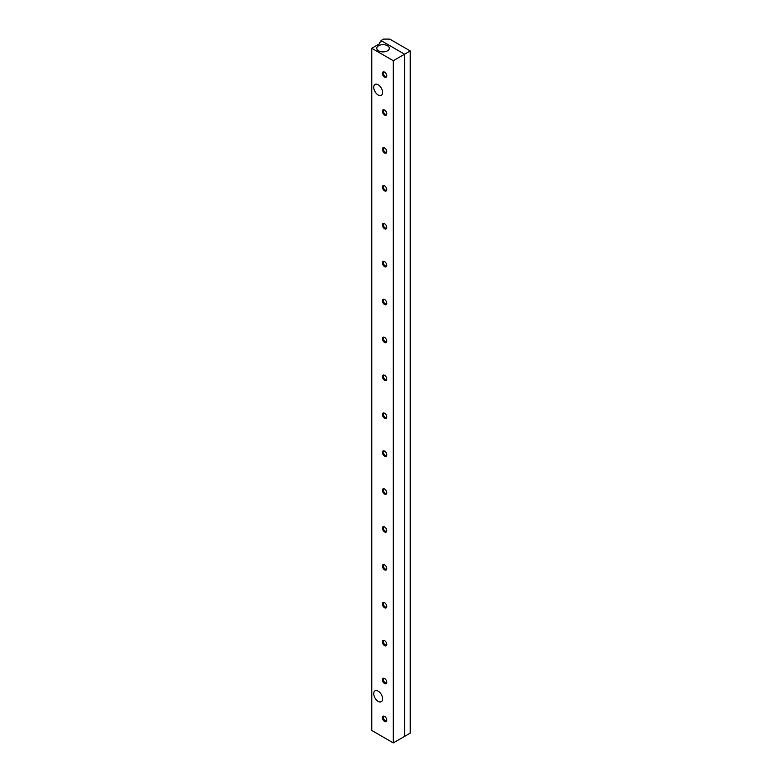 <?xml version="1.0" encoding="UTF-8"?>
<svg xmlns="http://www.w3.org/2000/svg" width="782" height="782" viewBox="0 0 782 782"><rect width="100%" height="100%" fill="white"/><g stroke="black" fill="none" stroke-linecap="round" stroke-linejoin="round"><path stroke-width="1.17" d="M382.603 698.825A6.266 3.617 60 0 1 381.303 701.689A6.266 3.617 60 0 1 375.037 698.072A6.266 3.617 60 0 1 375.037 690.838A6.266 3.617 60 0 1 379.866 692.52A6.266 3.617 60 0 1 382.603 698.825M382.603 92.432A6.266 3.617 60 0 1 381.303 95.306A6.266 3.617 60 0 1 375.037 91.689A6.266 3.617 60 0 1 375.037 84.456A6.266 3.617 60 0 1 379.866 86.128A6.266 3.617 60 0 1 382.603 92.432M378.615 50.84A6.266 3.617 180 0 1 376.777 48.279A6.266 3.617 180 0 1 383.043 44.662A6.266 3.617 180 0 1 389.309 48.279A6.266 3.617 180 0 1 385.438 51.622A6.266 3.617 180 0 1 378.615 50.84M386.748 719.851A2.356 1.359 60 0 1 386.279 720.662A2.356 1.359 60 0 1 385.096 720.545A2.356 1.359 60 0 1 383.561 718.472A2.356 1.359 60 0 1 383.923 716.586A2.356 1.359 60 0 1 384.861 716.576M384.588 721.434A3.079 1.779 -120 0 0 386.767 720.173A3.079 1.779 -120 0 0 384.588 716.4A3.079 1.779 -120 0 0 382.408 717.661A3.079 1.779 -120 0 0 384.588 721.434M393.297 60.713L371.763 48.279L379.466 43.831L379.466 42.648L382.027 41.172L404.587 54.193L393.297 60.713L393.297 742.9L371.763 730.466L371.763 48.279M384.588 683.536A3.079 1.779 -120 0 0 386.767 682.275A3.079 1.779 -120 0 0 384.588 678.502A3.079 1.779 -120 0 0 382.408 679.763A3.079 1.779 -120 0 0 384.588 683.536M384.588 607.741A3.079 1.779 -120 0 0 386.767 606.48A3.079 1.779 -120 0 0 384.588 602.707A3.079 1.779 -120 0 0 382.408 603.968A3.079 1.779 -120 0 0 384.588 607.741M384.588 531.936A3.079 1.779 -120 0 0 386.767 530.685A3.079 1.779 -120 0 0 384.588 526.902A3.079 1.779 -120 0 0 382.408 528.163A3.079 1.779 -120 0 0 384.588 531.936M384.588 456.141A3.079 1.779 -120 0 0 386.767 454.88A3.079 1.779 -120 0 0 384.588 451.106A3.079 1.779 -120 0 0 382.408 452.367A3.079 1.779 -120 0 0 384.588 456.141M384.588 380.345A3.079 1.779 -120 0 0 386.767 379.084A3.079 1.779 -120 0 0 384.588 375.311A3.079 1.779 -120 0 0 382.408 376.572A3.079 1.779 -120 0 0 384.588 380.345M384.588 304.54A3.079 1.779 -120 0 0 386.767 303.289A3.079 1.779 -120 0 0 384.588 299.516A3.079 1.779 -120 0 0 382.408 300.767A3.079 1.779 -120 0 0 384.588 304.54M384.588 228.745A3.079 1.779 -120 0 0 386.767 227.484A3.079 1.779 -120 0 0 384.588 223.711A3.079 1.779 -120 0 0 382.408 224.972A3.079 1.779 -120 0 0 384.588 228.745M384.588 152.949A3.079 1.779 -120 0 0 386.767 151.688A3.079 1.779 -120 0 0 384.588 147.915A3.079 1.779 -120 0 0 382.408 149.176A3.079 1.779 -120 0 0 384.588 152.949M384.588 77.154A3.079 1.779 -120 0 0 386.767 75.893A3.079 1.779 -120 0 0 384.588 72.12A3.079 1.779 -120 0 0 382.408 73.371A3.079 1.779 -120 0 0 384.588 77.154M384.588 115.052A3.079 1.779 -120 0 0 386.767 113.791A3.079 1.779 -120 0 0 384.588 110.018A3.079 1.779 -120 0 0 382.408 111.269A3.079 1.779 -120 0 0 384.588 115.052M384.588 190.847A3.079 1.779 -120 0 0 386.767 189.586A3.079 1.779 -120 0 0 384.588 185.813A3.079 1.779 -120 0 0 382.408 187.074A3.079 1.779 -120 0 0 384.588 190.847M384.588 266.642A3.079 1.779 -120 0 0 386.767 265.391A3.079 1.779 -120 0 0 384.588 261.608A3.079 1.779 -120 0 0 382.408 262.869A3.079 1.779 -120 0 0 384.588 266.642M384.588 342.448A3.079 1.779 -120 0 0 386.767 341.187A3.079 1.779 -120 0 0 384.588 337.413A3.079 1.779 -120 0 0 382.408 338.665A3.079 1.779 -120 0 0 384.588 342.448M384.588 418.243A3.079 1.779 -120 0 0 386.767 416.982A3.079 1.779 -120 0 0 384.588 413.209A3.079 1.779 -120 0 0 382.408 414.47A3.079 1.779 -120 0 0 384.588 418.243M384.588 494.038A3.079 1.779 -120 0 0 386.767 492.787A3.079 1.779 -120 0 0 384.588 489.004A3.079 1.779 -120 0 0 382.408 490.265A3.079 1.779 -120 0 0 384.588 494.038M384.588 569.843A3.079 1.779 -120 0 0 386.767 568.582A3.079 1.779 -120 0 0 384.588 564.809A3.079 1.779 -120 0 0 382.408 566.06A3.079 1.779 -120 0 0 384.588 569.843M384.588 645.639A3.079 1.779 -120 0 0 386.767 644.378A3.079 1.779 -120 0 0 384.588 640.605A3.079 1.779 -120 0 0 382.408 641.866A3.079 1.779 -120 0 0 384.588 645.639M386.748 681.953A2.356 1.359 60 0 1 386.279 682.764A2.356 1.359 60 0 1 385.096 682.647A2.356 1.359 60 0 1 383.561 680.575A2.356 1.359 60 0 1 383.923 678.678A2.356 1.359 60 0 1 384.861 678.678M386.748 644.055A2.356 1.359 60 0 1 386.279 644.867A2.356 1.359 60 0 1 385.096 644.749A2.356 1.359 60 0 1 383.561 642.677A2.356 1.359 60 0 1 383.923 640.781A2.356 1.359 60 0 1 384.861 640.781M386.748 606.158A2.356 1.359 60 0 1 386.279 606.969A2.356 1.359 60 0 1 385.096 606.852A2.356 1.359 60 0 1 383.561 604.769A2.356 1.359 60 0 1 383.923 602.883A2.356 1.359 60 0 1 384.861 602.883M386.748 568.25A2.356 1.359 60 0 1 386.279 569.071A2.356 1.359 60 0 1 385.096 568.954A2.356 1.359 60 0 1 383.561 566.872A2.356 1.359 60 0 1 383.923 564.985A2.356 1.359 60 0 1 384.861 564.985M386.748 530.352A2.356 1.359 60 0 1 386.279 531.164A2.356 1.359 60 0 1 385.096 531.056A2.356 1.359 60 0 1 383.561 528.974A2.356 1.359 60 0 1 383.923 527.088A2.356 1.359 60 0 1 384.861 527.088M386.748 492.455A2.356 1.359 60 0 1 386.279 493.266A2.356 1.359 60 0 1 385.096 493.149A2.356 1.359 60 0 1 383.561 491.076A2.356 1.359 60 0 1 383.923 489.19A2.356 1.359 60 0 1 384.861 489.19M386.748 454.557A2.356 1.359 60 0 1 386.279 455.368A2.356 1.359 60 0 1 385.096 455.251A2.356 1.359 60 0 1 383.561 453.179A2.356 1.359 60 0 1 383.923 451.292A2.356 1.359 60 0 1 384.861 451.282M386.748 416.659A2.356 1.359 60 0 1 386.279 417.471A2.356 1.359 60 0 1 385.096 417.353A2.356 1.359 60 0 1 383.561 415.281A2.356 1.359 60 0 1 383.923 413.385A2.356 1.359 60 0 1 384.861 413.385M386.748 378.762A2.356 1.359 60 0 1 386.279 379.573A2.356 1.359 60 0 1 385.096 379.456A2.356 1.359 60 0 1 383.561 377.374A2.356 1.359 60 0 1 383.923 375.487A2.356 1.359 60 0 1 384.861 375.487M386.748 340.864A2.356 1.359 60 0 1 386.279 341.675A2.356 1.359 60 0 1 385.096 341.558A2.356 1.359 60 0 1 383.561 339.476A2.356 1.359 60 0 1 383.923 337.589A2.356 1.359 60 0 1 384.861 337.589M386.748 302.957A2.356 1.359 60 0 1 386.279 303.778A2.356 1.359 60 0 1 385.096 303.66A2.356 1.359 60 0 1 383.561 301.578A2.356 1.359 60 0 1 383.923 299.692A2.356 1.359 60 0 1 384.861 299.692M386.748 265.059A2.356 1.359 60 0 1 386.279 265.87A2.356 1.359 60 0 1 385.096 265.753A2.356 1.359 60 0 1 383.561 263.681A2.356 1.359 60 0 1 383.923 261.794A2.356 1.359 60 0 1 384.861 261.794M386.748 227.161A2.356 1.359 60 0 1 386.279 227.973A2.356 1.359 60 0 1 385.096 227.855A2.356 1.359 60 0 1 383.561 225.783A2.356 1.359 60 0 1 383.923 223.896A2.356 1.359 60 0 1 384.861 223.887M386.748 189.264A2.356 1.359 60 0 1 386.279 190.075A2.356 1.359 60 0 1 385.096 189.958A2.356 1.359 60 0 1 383.561 187.885A2.356 1.359 60 0 1 383.923 185.989A2.356 1.359 60 0 1 384.861 185.989M386.748 151.366A2.356 1.359 60 0 1 386.279 152.177A2.356 1.359 60 0 1 385.096 152.06A2.356 1.359 60 0 1 383.561 149.978A2.356 1.359 60 0 1 383.923 148.091A2.356 1.359 60 0 1 384.861 148.091M386.748 113.468A2.356 1.359 60 0 1 386.279 114.28A2.356 1.359 60 0 1 385.096 114.162A2.356 1.359 60 0 1 383.561 112.08A2.356 1.359 60 0 1 383.923 110.194A2.356 1.359 60 0 1 384.861 110.194M386.748 75.561A2.356 1.359 60 0 1 386.279 76.382A2.356 1.359 60 0 1 385.096 76.265A2.356 1.359 60 0 1 383.561 74.182A2.356 1.359 60 0 1 383.923 72.296A2.356 1.359 60 0 1 384.861 72.296M410.237 50.947L410.237 733.125L404.597 736.39L404.587 54.193L381.01 40.576L383.571 39.1L389.729 39.1L410.237 50.947L404.597 54.202L404.597 736.39L393.297 742.9M381.01 41.759L381.01 40.576"/></g></svg>
